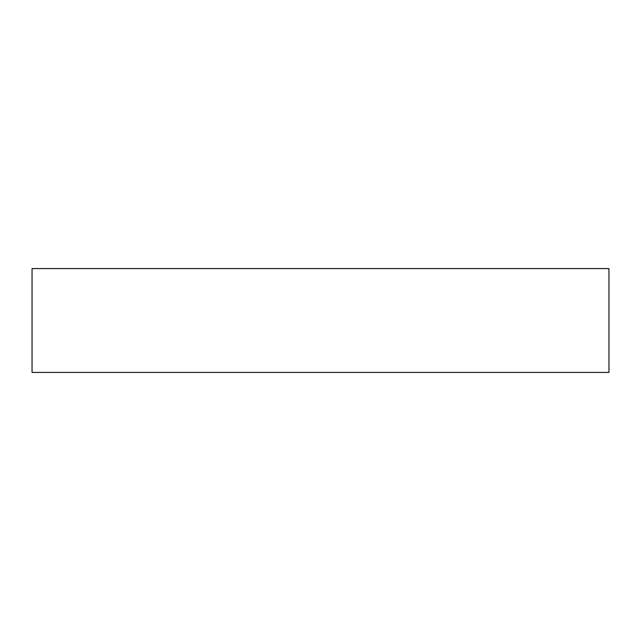 <?xml version="1.0" encoding="UTF-8"?>
<svg xmlns="http://www.w3.org/2000/svg" width="641" height="641" viewBox="0 0 641 641"><rect width="100%" height="100%" fill="white"/><g stroke="black" fill="none" stroke-linecap="round" stroke-linejoin="round"><path stroke-width="0.96" d="M32.05 268.579L32.05 372.421L608.95 372.421L608.95 268.579L32.05 268.579"/></g></svg>
